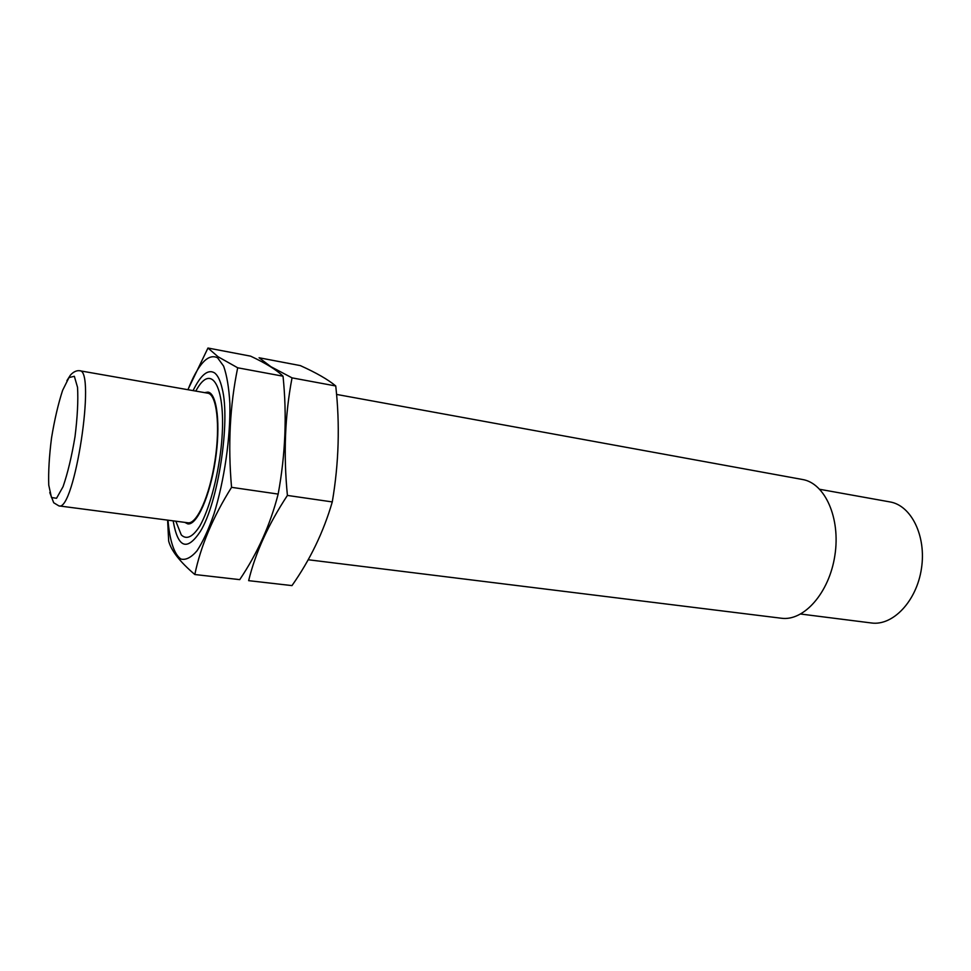 <?xml version="1.0" encoding="UTF-8"?>
<svg xmlns="http://www.w3.org/2000/svg" width="971" height="971" viewBox="0 0 971 971"><rect width="100%" height="100%" fill="white"/><g stroke="black" fill="none" stroke-linecap="round" stroke-linejoin="round"><path stroke-width="1.46" d="M79.573 370.728L207.758 393.182C216.739 394.287 220.441 425.395 214.992 460.606C209.663 495.841 196.834 524.425 187.925 522.786L58.891 505.891C74.354 512.53 96.311 369.016 79.573 370.728C74.233 370.048 69.851 375.692 70.058 375.68L66.89 380.693M204.614 392.624L207.94 392.102C217.079 393.219 220.842 424.849 215.307 460.655C209.882 496.484 196.846 525.542 187.779 523.879L184.769 522.374M195.741 391.07L197.562 388.012C213.389 361.746 227.25 391.92 221.06 448.129C217.516 478.958 209.129 509.472 199.856 526.003C192.719 537.084 186.517 540.046 181.274 534.9L175.824 521.209M336.536 394.42L802.471 479.492C824.949 483.097 840.74 518.041 834.878 555.436C829.295 592.88 803.782 621.513 781.254 618.224L308.183 559.745M819.803 489.311L889.897 501.91C911.284 505.345 926.552 536.126 921.43 568.678C916.588 601.28 892.822 626.089 871.375 622.969L800.723 614.036M187.949 389.711C198.266 363.834 208.122 353.189 217.553 357.777L223.621 366.128C226.874 375.34 228.962 387.805 229.86 403.523C230.613 437.084 224.337 480.718 213.948 514.035C208.534 529.62 202.878 541.891 196.979 550.848C191.19 557.536 185.849 560.279 180.982 559.065C174.21 554.55 169.694 540.58 167.983 520.177M193.083 390.609C200.779 374.891 207.903 368.968 214.47 372.84C217.722 375.194 220.283 380.414 222.153 388.497C230.685 421.135 218.172 502.966 200.269 531.562C186.905 551.552 177.863 547.972 173.166 520.857M167.607 520.128L168.675 541.09C171.187 550.654 179.902 561.796 194.819 574.516C200.681 546.163 212.928 517.094 231.559 487.333C227.857 445.507 229.896 405.66 237.689 367.791L218.062 356.758L207.964 348.031L187.889 389.699M207.964 348.031L250.603 356.151C265.872 363.275 276.686 369.963 283.034 376.202C287.052 415.43 285.425 454.731 278.155 494.081C270.302 524.716 257.497 553.239 239.728 579.638L194.819 574.516M278.155 494.081L231.559 487.333M283.034 376.202L237.689 367.791M248.649 580.658C255.373 552.912 268.287 524.498 287.404 495.428C283.398 454.331 284.94 415.151 292.04 377.865L270.897 366.686L259.075 357.753L300.294 365.594C316.315 372.803 328.125 379.6 335.748 385.973C340.02 424.57 338.867 463.216 332.276 501.922C323.586 531.853 310.15 559.745 291.98 585.598L248.649 580.658M332.276 501.922L287.404 495.428M335.748 385.973L292.04 377.865M51.475 497.516L48.756 485.124C48.295 471.857 49.218 456.115 51.536 437.909C54.546 419.678 58.236 403.827 62.605 390.366L68.977 377.573L74.342 376.287L77.534 387.32C78.299 400.562 77.449 417.02 75.01 436.707C71.708 456.455 67.727 473.12 63.054 486.689L56.536 498.281L51.475 497.516M49.776 492.588L53.708 502.76L58.891 505.891"/></g></svg>
